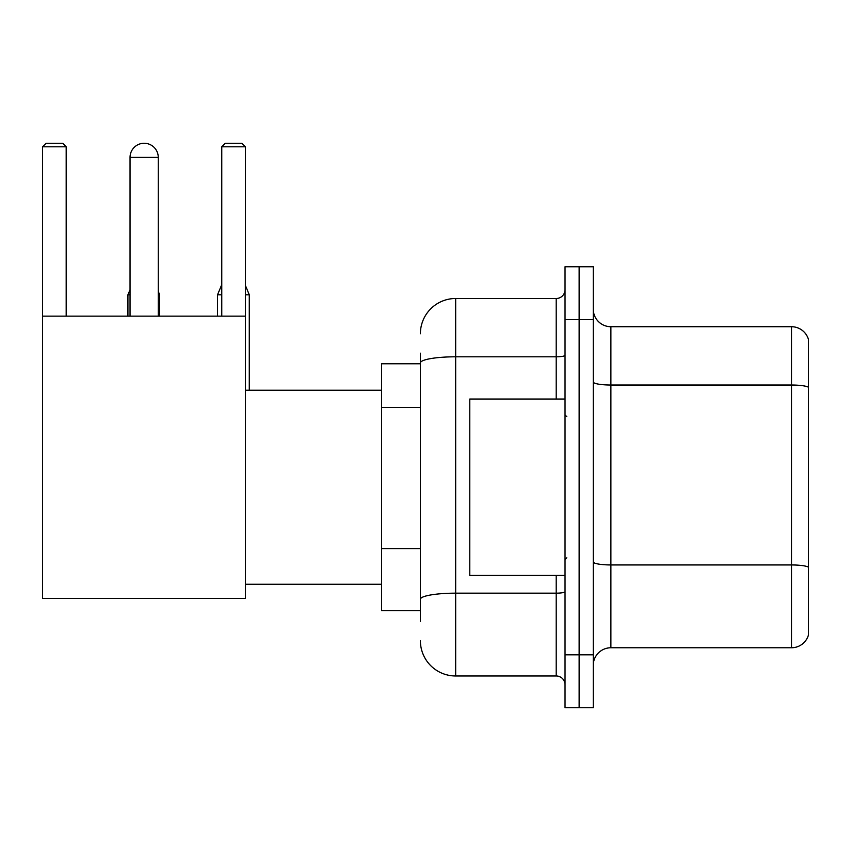 <?xml version="1.0" encoding="UTF-8"?>
<svg xmlns="http://www.w3.org/2000/svg" width="851" height="851" viewBox="0 0 851 851"><rect width="100%" height="100%" fill="white"/><g stroke="black" fill="none" stroke-linecap="round" stroke-linejoin="round"><path stroke-width="1.28" d="M420.383 363.76L381.578 363.76L381.578 610.71L420.383 610.71M420.383 621.294L420.383 353.176M565.032 654.813L565.032 707.734L579.137 707.734L579.137 654.813L579.137 707.734L593.253 707.734L593.253 654.813L579.137 654.813L579.137 319.668L579.137 654.813L565.032 654.813L565.032 319.668L579.137 319.668L579.137 266.746L579.137 319.668L593.253 319.668L593.253 654.813M593.253 319.668L593.253 266.746L565.032 266.746L565.032 319.668M420.383 333.773A35.274 35.274 0 0 1 455.668 298.499L455.668 675.981L556.203 675.981L556.203 575.436M455.668 298.499L556.203 298.499A8.818 8.818 0 0 0 565.032 289.68M420.383 396.906L420.383 362.93A35.274 6.127 180 0 1 455.668 356.803L556.203 356.803L556.203 298.499M565.032 684.8A8.818 8.818 0 0 0 556.203 675.981M455.668 675.981A35.274 35.274 0 0 1 420.383 640.697M593.253 665.397A17.637 17.637 0 0 1 610.89 647.76L791.515 647.76L791.515 326.72L610.89 326.72A17.637 17.637 0 0 1 593.253 309.083A17.637 17.637 0 0 0 610.89 326.72L610.89 647.76M808.45 339.421A17.637 17.637 0 0 0 791.515 326.72A17.637 17.637 0 0 1 808.45 339.421L808.45 635.059A17.637 17.637 0 0 1 791.515 647.76M130.043 157.382A14.116 14.116 0 0 1 144.149 143.266A14.116 14.116 0 0 1 158.265 157.382L130.043 157.382L130.043 316.136M158.265 316.136L158.265 157.382M42.55 316.136L245.407 316.136L245.407 598.37L42.55 598.37L42.55 146.797L46.082 143.266L62.655 143.266L66.187 146.797L42.55 146.797M66.187 316.136L66.187 146.797M245.407 146.797L221.771 146.797L225.292 143.266L241.875 143.266L245.407 146.797L245.407 316.136M221.771 146.797L221.771 316.136M140.638 143.713A11.467 11.467 0 0 1 143.798 143.266A11.467 11.467 0 0 1 143.968 143.276M159.68 316.136L159.68 294.797L158.265 294.797M127.927 316.136L127.927 294.797L130.043 294.797M245.407 294.797L249.279 294.797L249.279 390.226M217.537 316.136L217.537 294.797L221.771 294.797M565.032 399.045L469.773 399.045L469.773 575.436L565.032 575.436M420.383 407.491L381.578 407.491M420.383 548.608L381.578 548.608M565.032 591.636A8.818 1.532 0 0 1 556.203 593.168L455.668 593.168A35.274 6.127 180 0 0 420.383 599.295M556.203 399.045L556.203 356.803A8.818 1.532 0 0 0 565.032 355.271M808.45 387.226A17.637 3.064 180 0 0 791.515 385.024L610.89 385.024A17.637 3.064 0 0 1 593.253 381.961M808.45 567.149A17.637 3.064 180 0 0 791.515 564.947L610.89 564.947A17.637 3.064 -0 0 1 593.253 561.883M245.407 584.254L381.578 584.254M245.407 390.226L381.578 390.226M158.265 291.404L159.68 294.797M130.043 289.712L127.927 294.797M245.407 285.479L249.279 294.797M221.771 284.628L217.537 294.797M566.787 416.682L565.032 414.916M566.787 557.799L565.032 559.554"/></g></svg>
